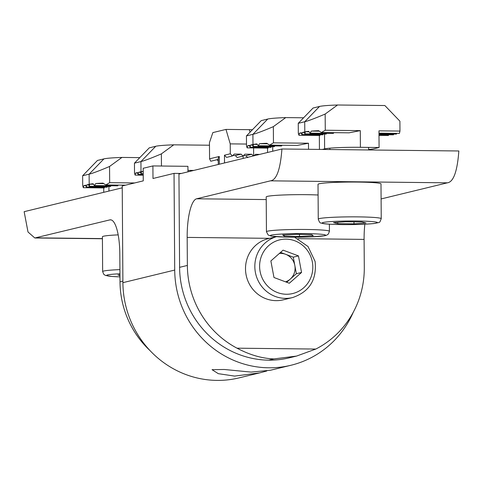 <?xml version="1.0" encoding="UTF-8"?>
<svg xmlns="http://www.w3.org/2000/svg" width="483" height="483" viewBox="0 0 483 483"><rect width="100%" height="100%" fill="white"/><g stroke="black" fill="none" stroke-linecap="round" stroke-linejoin="round"><path stroke-width="0.72" d="M266.743 371.004L259.625 372.888L234.623 376.094L218.31 373.673L212.049 369.676L224.233 369.483L251.069 372.097L270.504 370.238L290.971 365.263A96.896 93.153 -103.7 0 1 174.713 270.063L174.037 173.379L181.318 173.457M259.625 372.888L239.157 377.863A96.896 93.153 -103.7 0 1 122.899 282.664L122.223 185.979L143.27 180.859L143.185 168.289L152.9 165.929L152.99 178.493L174.037 173.379M353.333 312.127A96.896 93.153 -103.7 0 1 290.971 365.263M152.9 165.929L187.911 166.321L187.953 171.845M281.921 148.993L178.945 174.037L179.591 267.334L187.368 265.445L187.169 237.407A36.334 9.708 90.6 0 1 196.629 198.791L270.468 180.835C276.572 180.056 280.388 169.442 281.921 148.993L458.85 150.98C457.323 171.393 453.507 182 447.397 182.822L270.468 180.835M187.368 265.445A92.054 88.498 76.3 0 0 237.026 348.183C249.578 354.866 261.871 358.446 273.903 358.917L296.538 356.08L289.577 357.77A92.054 88.498 -103.7 0 1 268.699 360.179A92.054 88.498 -103.7 0 1 179.591 267.334M296.538 356.08L315.779 349.064A92.054 88.498 76.3 0 0 364.297 267.437L364.097 239.399L298.011 238.656M381.105 198.942L447.397 182.822M364.858 224.221A36.334 9.708 -89.4 0 0 364.097 239.399M143.203 171.35A27.453 1.799 179.6 0 0 141.585 171.598L141.018 173.657L140.487 171.851L138.573 172.316L140.625 172.34M138.573 172.316L138.066 174.375L137.534 172.57L135.626 173.035L135.119 175.094L134.522 173.059L134.455 163.151L140.933 161.576C144.453 160.73 151.264 158.164 161.37 153.878L173.753 144.828L209.477 145.226M134.455 163.151L149.283 147.846L155.761 146.271A30.52 1.998 -0.4 0 1 173.753 144.828M161.455 166.025L161.37 153.878M187.941 170.366L193.774 170.427M192.681 170.692L187.947 171.725M135.626 173.035L137.679 173.059M141.585 171.598L143.209 171.616M155.761 146.271L140.933 161.576L141.018 173.657L143.222 173.687M138.066 174.375L143.228 174.435M135.119 175.094L143.234 175.184M246.493 144.055L230.228 143.874L230.294 153.781L232.414 155.985L234.267 154.071L241.15 154.149L243.034 156.1L244.887 154.192L251.77 154.264L253.376 155.937M252.44 129.722A30.52 1.998 179.6 0 0 249.313 129.673L225.972 129.414L230.228 143.874M218.244 159.426L210.763 161.244L209.568 158.822L209.459 142.63L212.846 132.602L225.972 129.414M243.034 156.1L237.201 157.518L235.324 155.562L241.15 154.149M232.842 155.538L235.324 155.562M232.414 155.985L226.581 157.398L224.468 155.2L224.523 162.952M224.468 155.2L230.294 153.781M209.568 158.822L219.282 156.462L218.231 158.038L218.28 164.474M247.713 157.663L245.901 155.695L251.77 154.264M243.462 155.659A29.071 1.908 -0.4 0 1 245.901 155.695M254.094 155.761L255.489 154.312A27.453 1.799 179.6 0 1 259.661 154.409M218.256 160.978L217.41 159.921L218.244 159.716M216.45 159.861A27.453 1.799 179.6 0 0 217.41 159.921M86.759 184.917L86.258 186.975L85.72 185.17L83.813 185.635L83.305 187.694L82.708 185.659L82.641 175.746L89.12 174.176C92.639 173.331 99.45 170.765 109.556 166.472L109.671 182.665L105.783 184.947L103.006 183.111A27.453 1.799 179.6 0 0 95.785 183.516L94.372 185.569L93.104 183.751A27.453 1.799 179.6 0 0 89.772 184.198L89.204 186.257L88.673 184.452L86.759 184.917L88.812 184.941M82.641 175.746L97.469 160.447L103.948 158.871A30.52 1.998 -0.4 0 1 121.945 157.428L139.804 157.627M103.76 192.319L103.73 187.923M107.443 186.462L107.262 187.211L86.258 186.975M104.497 187.181L104.316 187.929L83.305 187.694M109.556 166.472L121.945 157.428M109.671 182.665L134.679 182.948M118.335 185.086L117.695 185.828L94.372 185.569M110.909 185.756L110.601 186.498L89.204 186.257L89.12 174.176L103.948 158.871M83.813 185.635L85.865 185.653M95.785 183.516L103.706 183.606M89.772 184.198L93.43 184.24M105.783 184.947L125.55 185.17M118.19 234.871A31.492 2.065 179.6 0 0 102.408 236.773L102.65 271.579A31.492 2.065 -0.4 0 1 119.923 269.617M119.959 274.899L117.943 275.044L119.965 275.539M318.092 195.005A31.492 2.065 179.6 0 0 284.469 194.939A31.492 2.065 179.6 0 0 266.205 196.937L266.447 231.749A31.492 2.065 -0.4 0 1 296.496 229.473A31.492 2.065 -0.4 0 1 329.297 231.122A31.492 2.065 -0.4 0 1 329.424 231.309L328.38 234.038L326.653 235.221L324.642 235.764L310.237 236.942L297.969 237.213L285.821 237.117L271.355 236.151L268.192 235.04L266.447 231.749M311.722 234.66L296.429 234.303L282.676 235.04L284.209 236.127L299.496 236.483L313.25 235.752L311.722 234.66M299.478 234.376L299.496 236.483M284.197 234.955L284.209 236.127M279.331 253.484A14.581 14.019 -103.7 0 1 285.598 254.287A14.581 14.019 -103.7 0 1 294.823 265.433A14.581 14.019 -103.7 0 1 290.253 279.108A14.581 14.019 -103.7 0 1 285.525 281.831M276.342 236.694L268.409 238.62A31.492 30.278 76.3 0 0 246.064 274.676A31.492 30.278 76.3 0 0 283.292 299.822L292.62 297.552A31.492 30.278 -103.7 0 1 255.392 272.406A31.492 30.278 -103.7 0 1 276.445 236.7M286.685 282.259L296.375 273.71L293.272 257.161L280.563 252.398M273.97 277.502L289.317 283.249L301.555 272.448L298.452 255.899L283.104 250.152L270.866 260.953L273.97 277.502M293.272 257.161L298.452 255.899M296.375 273.71L301.555 272.448M247.61 145.8L249.518 145.341L250.049 147.146L250.556 145.087L252.464 144.622L252.995 146.427L253.569 144.369A27.453 1.799 179.6 0 1 256.902 143.922L258.17 145.739L259.582 143.686A27.453 1.799 179.6 0 1 266.797 143.282L269.574 145.117L273.463 142.835L273.348 126.643C263.277 130.923 256.467 133.489 252.911 134.34L246.439 135.916L246.505 145.83L247.103 147.864L247.61 145.8L249.663 145.824M303.602 117.798L285.737 117.598A30.52 1.998 179.6 0 0 267.745 119.041L261.267 120.617L246.439 135.916M273.348 126.643L285.737 117.598M273.463 142.835L308.474 143.228L297.262 145.425L269.574 145.117M271.241 146.633L271.06 147.381L250.049 147.146M268.294 147.351L268.113 148.1L247.103 147.864M267.528 148.094L267.558 152.489M274.7 145.92L274.398 146.669L252.995 146.427L252.911 134.34L267.745 119.041M282.132 145.256L281.492 145.999L258.17 145.739M259.582 143.686L267.504 143.777M250.556 145.087L252.609 145.111M253.569 144.369L257.228 144.411M357.927 182.073A31.492 2.065 179.6 0 0 318.019 184.343L318.261 219.149A31.492 2.065 -0.4 0 1 358.169 216.879A31.492 2.065 -0.4 0 1 381.238 218.708L380.996 183.902A31.492 2.065 179.6 0 0 357.927 182.073M353.991 223.834L365.999 222.977L361.791 221.939L345.562 221.757L333.554 222.615L337.768 223.653L353.991 223.834L353.979 221.848M337.756 222.313L337.768 223.653M393.693 134.081L393.506 134.823L378.986 134.66M299.424 133.205L301.332 132.74L301.863 134.546L302.37 132.487L304.278 132.022L304.809 133.827L305.383 131.768A27.453 1.799 179.6 0 1 308.715 131.322L309.983 133.139L311.396 131.086A27.453 1.799 179.6 0 1 318.611 130.682L321.388 132.517L325.276 130.235L360.288 130.627L360.403 147.309L379.077 147.52L378.962 130.839L399.972 131.074L399.9 121.167L384.854 105.529L337.551 104.998A30.52 1.998 179.6 0 0 319.559 106.441L313.081 108.017L298.246 123.316L298.319 133.23L298.917 135.264L299.424 133.205L301.477 133.223M399.972 131.074L399.399 133.393L378.98 133.163M396.64 133.362L396.452 134.111L378.986 133.912M325.276 130.235L325.162 114.042C315.091 118.323 308.275 120.889 304.725 121.746L298.246 123.316M325.162 114.042L337.551 104.998M360.403 147.309A29.071 1.908 179.6 0 0 324.624 148.885L322.3 149.446M323.055 134.032L322.873 134.781L301.863 134.546M320.108 134.751L319.921 135.5L298.917 135.264M319.341 135.494L319.438 149.416M368.644 149.488A29.071 1.908 179.6 0 0 373.896 148.776L379.077 147.52M326.514 133.326L326.212 134.069L304.809 133.827L304.725 121.746L319.559 106.441M360.288 130.627L349.076 132.825L321.388 132.517M333.946 132.656L333.306 133.399L309.983 133.139M388.803 134.775L388.338 135.518L378.992 135.415M311.396 131.086L319.311 131.177M302.37 132.487L304.423 132.511M305.383 131.768L309.042 131.811M111.168 219.91L109.846 219.892L34.824 237.986L28.008 231.997L24.15 211.675L122.235 187.827M149.959 350.531A92.054 88.498 -103.7 0 1 120.007 281.824L119.814 253.786A36.334 9.708 90.6 0 0 110.504 219.819A36.334 9.708 90.6 0 0 109.846 219.892M122.899 282.664L174.713 270.063M237.026 348.183L315.779 349.064M269.586 238.336L187.169 237.407M196.629 198.791L266.224 199.57M268.699 360.179L273.903 358.917M253.647 155.87L253.593 147.937M250.055 132.185L249.313 129.673M243.16 158.418L243.142 155.985M219.282 156.462L219.336 164.214M108.941 191.057L108.91 186.48M119.953 273.77A27.616 1.811 179.6 0 0 119.971 276.874L112.032 276.481L105.481 275.449L103.736 274.29L102.65 271.579M270.462 235.752A27.616 1.811 179.6 0 0 300.474 237.177A27.616 1.811 179.6 0 0 325.464 235.04A27.616 1.811 179.6 0 0 295.451 233.609A27.616 1.811 179.6 0 0 270.462 235.752M312.332 261.919A27.616 26.547 76.3 0 0 281.118 239.562A27.616 26.547 76.3 0 0 260.096 271.482A27.616 26.547 76.3 0 0 291.303 293.839A27.616 26.547 76.3 0 0 312.332 261.919M308.474 143.228L308.516 149.295M272.738 151.227L272.708 146.651M357.16 220.997A27.616 1.811 179.6 0 0 323.169 222.494A27.616 1.811 179.6 0 0 342.393 224.589A27.616 1.811 179.6 0 0 376.384 223.092A27.616 1.811 179.6 0 0 357.16 220.997M324.624 148.885L324.522 134.051M36.008 237.847L102.42 238.596M120.007 281.824L122.887 281.124M329.376 224.172L329.424 231.309M294.618 237.225L308.027 246.517L315.103 261.454C316.951 279.723 309.458 291.756 292.62 297.552M318.261 219.149C319.245 222.035 320.193 223.327 321.092 223.019C323.441 223.551 322.022 224.136 342.32 224.601C355.723 224.698 366.313 224.335 374.09 223.52C381.051 221.896 379.179 223.424 381.238 218.708M329.877 148.172L329.883 149.531M368.632 147.4L368.65 149.971M102.42 238.747L34.951 237.986"/></g></svg>
